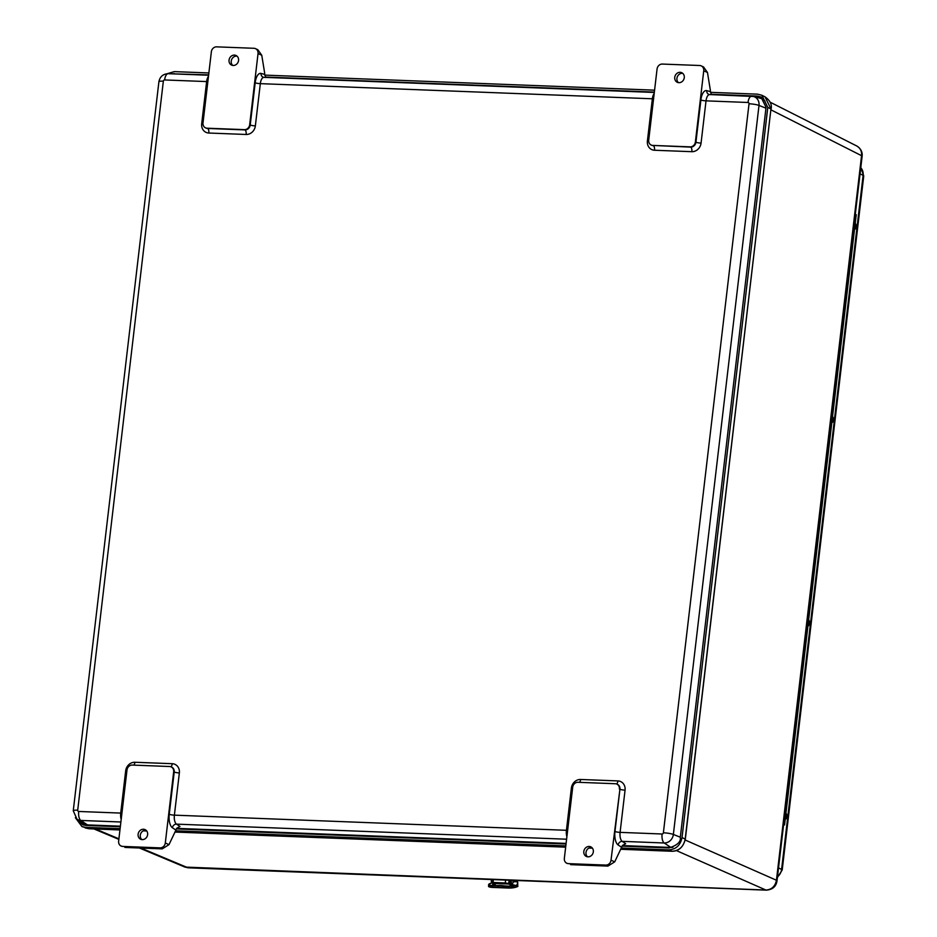 <?xml version="1.0" encoding="UTF-8"?>
<svg xmlns="http://www.w3.org/2000/svg" width="937" height="937" viewBox="0 0 937 937"><rect width="100%" height="100%" fill="white"/><g stroke="black" fill="none" stroke-linecap="round" stroke-linejoin="round"><path stroke-width="1.41" d="M207.862 81.566A3.889 0.621 6.7 0 1 206.644 81.578L201.689 123.813A9.077 8.046 -65.2 0 0 208.81 133.031L246.15 134.471A9.077 8.046 -65.2 0 0 255.356 125.886L260.322 83.651L652.363 98.783L647.397 141.03A9.077 8.046 -65.2 0 0 654.518 150.248L691.857 151.689A9.077 8.046 -65.2 0 0 701.063 143.103L706.029 100.856L748.031 102.484A1.265 1.124 114.8 0 1 749.026 103.773L663.384 832.794A1.265 1.124 114.8 0 1 662.096 834L620.095 832.372L625.061 790.137A9.077 8.046 -65.2 0 0 617.94 780.919L580.6 779.479A9.077 8.046 -65.2 0 0 571.383 788.064L566.428 830.299L174.387 815.155L179.354 772.92A9.077 8.046 -65.2 0 0 172.232 763.702L134.893 762.261A9.077 8.046 -65.2 0 0 125.675 770.846L120.721 813.082L78.708 811.465A1.265 1.124 114.8 0 1 77.712 810.177A7.777 1.242 6.7 0 0 73.262 810.774L76.975 819.161A9.019 8 -65.2 0 0 80.816 820.449L87.481 824.911L120.393 826.188L87.305 824.911M710.457 92.33L757.576 94.157L761.875 95.258L767.801 107.392L682.031 837.537C680.426 845.279 676.01 849.39 668.795 849.871L621.278 848.032M167.278 73.695L174.317 71.622L208.881 72.957M264.749 75.112L654.588 90.175M711.136 94.274L757.354 96.054L760.938 96.968L766.056 107.322L680.285 837.479C681.058 841.777 677.31 845.279 669.018 847.962L622.027 846.146M754.203 96.675L761.722 97.413M171.436 73.812L208.658 74.866M265.417 77.057L654.366 92.084M120.323 826.774L85.759 825.438L82.608 824.736L77.783 819.723M83.463 825.04L79.762 821.117M120.1 828.671L85.536 827.348L81.929 826.551L75.358 817.685M566.03 843.991L176.32 828.929M565.807 845.888L175.57 830.814M671.068 847.458L622.344 845.584L670.869 847.446A10.377 9.194 114.8 0 0 672.942 847.282M566.1 843.405L176.636 828.367L566.1 843.405M770.999 109.875L861.56 155.683A6.454 1.031 6.7 0 1 862.134 156.198C862.567 151.993 860.81 148.608 856.851 146.031C860.33 148.034 861.899 151.255 861.56 155.683L776.445 880.241C775.18 886.39 771.666 889.658 765.916 890.045A6.454 2.811 92.2 0 0 766.372 890.15A6.454 2.811 92.2 0 0 766.384 890.15C772.674 889.6 776.223 886.461 777.019 880.745A6.454 1.031 6.7 0 0 776.445 880.241L685.205 840.02M676.467 850.62L765.916 890.045L184.917 867.076L188.255 867.814A6.454 2.811 92.2 0 1 187.798 867.709L140.913 848.055M265.757 77.455L264.714 74.398L261.025 73.426A11.666 5.072 92.2 0 0 255.18 82.761L250.226 124.996A5.189 4.591 114.8 0 1 244.955 129.903L207.616 128.463A5.189 4.591 114.8 0 1 206.046 128.088A5.189 4.591 114.8 0 1 205.777 127.947M258.038 53.561L249.675 124.738A5.189 4.591 114.8 0 1 244.416 129.646L207.077 128.205A5.189 4.591 114.8 0 1 205.496 127.83A5.189 4.591 114.8 0 1 203.001 122.946L211.364 51.758A5.189 4.591 114.8 0 1 216.634 46.85L253.974 48.291A5.189 4.591 114.8 0 1 255.543 48.665A5.189 4.591 114.8 0 1 258.038 53.561L261.763 55.271L264.585 72.606A5.189 2.261 -87.8 0 1 264.714 74.398M261.763 55.271L257.816 49.72L255.543 48.665M234.414 55.096A5.294 4.685 114.8 0 1 236.019 55.482A5.294 4.685 114.8 0 1 238.068 62.252A5.294 4.685 114.8 0 1 231.591 65.086A5.294 4.685 114.8 0 1 229.225 59.195A5.294 4.685 114.8 0 1 234.414 55.096M237.038 56.138A5.294 4.685 -65.2 0 0 236.604 56.103A5.294 4.685 -65.2 0 0 231.638 59.558A5.294 4.685 -65.2 0 0 232.751 65.426M711.464 94.672L710.422 91.615L706.732 90.643A11.666 5.072 92.2 0 0 700.888 99.966L695.933 142.213A3.889 0.621 -173.3 0 0 701.063 143.103M652.784 145.422L690.124 146.863A5.189 4.591 114.8 0 0 695.383 141.956L695.933 142.213A5.189 4.591 114.8 0 1 690.663 147.121L652.784 145.422A5.189 4.591 114.8 0 1 651.203 145.048A5.189 4.591 114.8 0 1 648.709 140.152L657.071 68.975A5.189 4.591 114.8 0 1 662.342 64.067L699.681 65.508A5.189 4.591 114.8 0 1 701.251 65.883A5.189 4.591 114.8 0 1 703.746 70.779L707.47 72.489L710.293 89.823A5.189 2.261 -87.8 0 1 710.422 91.615M695.383 141.956L703.746 70.779M707.47 72.489L703.535 66.937L701.251 65.883M680.121 72.313A5.294 4.685 114.8 0 1 681.726 72.699A5.294 4.685 114.8 0 1 683.776 79.458A5.294 4.685 114.8 0 1 677.299 82.304A5.294 4.685 114.8 0 1 674.933 76.412A5.294 4.685 114.8 0 1 680.121 72.313M682.745 73.355A5.294 4.685 -65.2 0 0 682.312 73.32A5.294 4.685 -65.2 0 0 677.346 76.764A5.294 4.685 -65.2 0 0 678.47 82.643M618.127 844.963L621.571 847.271L622.402 845.49L625.67 843.687L622.203 841.356A7.777 3.385 -87.8 0 1 620.095 832.372A3.889 0.621 -173.3 0 1 614.965 831.482A11.666 5.072 92.2 0 0 618.127 844.963A3.889 3.385 123.8 0 1 622.203 841.356L664.204 842.984L670.869 847.446M621.571 847.271A5.189 2.261 -87.8 0 1 621.219 848.172L614.695 861.876L611.018 860.178L619.919 789.247A3.889 0.621 -173.3 0 0 625.061 790.137M611.018 860.178A5.189 4.591 114.8 0 1 605.747 865.085L568.408 863.645A5.189 4.591 114.8 0 1 566.838 863.27A5.189 4.591 114.8 0 1 564.343 858.374L572.706 787.185A5.189 4.591 114.8 0 1 577.965 782.29L615.304 783.73A5.189 4.591 114.8 0 1 616.886 784.105A5.189 4.591 114.8 0 1 619.38 788.989M179.354 772.92A3.889 0.621 6.7 0 1 174.212 772.029L169.246 814.265A11.666 5.072 92.2 0 0 172.408 827.746L175.863 830.053L176.695 828.273L179.963 826.469L176.496 824.138L566.592 839.212M121.131 846.052L122.7 846.427A5.189 4.591 114.8 0 1 121.131 846.052A5.189 4.591 114.8 0 1 118.636 841.157L126.999 769.98A5.189 4.591 114.8 0 1 132.258 765.072L169.597 766.513A5.189 4.591 114.8 0 1 171.166 766.888A5.189 4.591 114.8 0 1 173.673 771.772L165.31 842.96A5.189 4.591 114.8 0 1 160.04 847.868L162.218 848.875L168.988 844.659L175.512 830.955A5.189 2.261 -87.8 0 0 175.863 830.053M143.478 829.245A5.294 4.685 114.8 0 1 145.083 829.632A5.294 4.685 114.8 0 1 147.121 836.401A5.294 4.685 114.8 0 1 140.644 839.236A5.294 4.685 114.8 0 1 138.289 833.344A5.294 4.685 114.8 0 1 143.478 829.245M146.102 830.287A5.294 4.685 -65.2 0 0 145.657 830.252A5.294 4.685 -65.2 0 0 140.363 834.773A5.294 4.685 -65.2 0 0 141.815 839.587M124.89 847.435L162.218 848.875M122.7 846.427L160.04 847.868M589.186 846.462A5.294 4.685 114.8 0 1 590.79 846.849A5.294 4.685 114.8 0 1 592.828 853.619A5.294 4.685 114.8 0 1 586.363 856.453A5.294 4.685 114.8 0 1 583.997 850.562A5.294 4.685 114.8 0 1 589.186 846.462M591.809 847.505A5.294 4.685 -65.2 0 0 591.364 847.47A5.294 4.685 -65.2 0 0 586.398 850.925A5.294 4.685 -65.2 0 0 587.522 856.805M566.838 863.27L568.408 863.645M605.747 865.085L607.926 866.093L570.598 864.652M607.926 866.093L614.695 861.876M87.481 824.911A10.377 9.194 114.8 0 1 83.053 823.436L76.975 819.161M749.026 103.773A7.777 1.242 6.7 0 1 759.005 105.424A9.019 8 -65.2 0 0 753.465 96.488L760.668 98.35A10.377 9.194 114.8 0 1 765.107 101.255M505.617 880.077L505.277 882.959L508.709 883.544L509.107 880.218M505.277 882.959L493.038 882.478L493.377 879.609M493.822 883.661A2.588 1.124 92.2 0 1 493.623 883.696A2.588 1.124 92.2 0 1 493.424 883.65L491.55 882.677L493.038 882.478M495.286 883.521A2.588 1.124 -87.8 0 1 494.806 883.743A2.588 1.124 -87.8 0 1 494.607 883.696L492.991 882.759M509.564 884.27A2.588 1.124 92.2 0 1 509.365 884.305A2.588 1.124 92.2 0 1 509.166 884.259L505.816 883.204L492.967 882.935M511.239 883.86A2.588 1.124 -87.8 0 1 510.548 884.352A2.588 1.124 -87.8 0 1 510.349 884.305L508.709 883.544M510.606 883.38A1.616 0.703 -87.8 0 1 510.583 883.38A1.616 0.703 -87.8 0 1 510.454 883.345A1.616 0.703 -87.8 0 1 509.939 881.916A1.616 0.703 -87.8 0 1 510.419 880.265M517.4 884.223L517.529 881.799L513.722 881.658L517.505 881.811L517.4 884.223A6.278 1.441 175.7 0 1 508.451 886.144A24.397 5.599 175.7 0 1 503.251 885.746L503.239 887.48A7.777 1.78 -4.3 0 0 498.308 887.292A24.596 5.645 175.7 0 1 492.37 887.257A6.489 1.487 175.7 0 1 488.692 886.203L488.575 884.715A6.489 1.487 -4.3 0 0 492.253 885.781L492.323 885.524A6.278 1.441 175.7 0 1 491.047 883.204L491.831 882.994L491.047 883.204M503.251 885.746A7.988 1.839 -4.3 0 0 498.203 885.547L498.343 887.444A7.988 1.839 175.7 0 1 503.298 887.62M508.451 886.144L508.369 886.402A6.489 1.487 -4.3 0 0 517.622 884.399L517.739 885.91C518.676 886.73 515.619 887.433 508.568 888.042A24.397 5.599 -4.3 0 1 503.392 887.632L503.239 887.48A24.596 5.645 175.7 0 0 508.486 887.889L508.592 888.042A6.278 1.441 -4.3 0 0 517.47 886.32M510.173 880.628A1.405 0.609 -87.8 0 1 510.36 881.319M510.325 882.174A1.405 0.609 -87.8 0 1 510.091 882.865M491.632 879.538A2.073 0.902 92.2 0 0 491.562 882.607M491.702 882.853A2.073 0.902 92.2 0 0 492.124 883.122L492.3 883.122M510.653 880.276A2.073 0.902 92.2 0 0 510.36 882.525A2.073 0.902 92.2 0 0 511.145 883.86L512.082 883.896A2.073 0.902 92.2 0 0 512.797 883.204A2.073 0.902 92.2 0 0 512.844 880.358M511.59 880.311A2.073 0.902 92.2 0 0 511.297 882.572A2.073 0.902 92.2 0 0 512.082 883.896M855.305 214.292L856.242 214.725L855.048 224.892L854.111 224.458L855.048 224.892L853.853 235.058L852.916 234.625L853.853 235.058L852.658 245.236L851.721 244.791L852.658 245.236L851.464 255.403L850.527 254.969L851.464 255.403L850.269 265.569L849.332 265.136L850.269 265.569L849.074 275.736L848.137 275.302L849.074 275.736L847.88 285.914L846.943 285.469L847.88 285.914L846.685 296.08L845.748 295.647L846.685 296.08L845.49 306.247L844.553 305.813L845.49 306.247L844.296 316.413L843.359 315.98L844.296 316.413L843.101 326.591L842.164 326.146L843.101 326.591L841.906 336.758L840.969 336.324L841.906 336.758L840.712 346.924L839.775 346.491L840.712 346.924L839.517 357.102L838.58 356.657L839.517 357.102L838.322 367.269L837.385 366.824L838.322 367.269L837.128 377.435L836.191 377.002L837.128 377.435L835.933 387.602L834.996 387.168L835.933 387.602L834.738 397.78L833.801 397.335L834.738 397.78L833.543 407.946L832.606 407.513L833.543 407.946L832.349 418.113L831.412 417.679L832.349 418.113L831.154 428.279L830.217 427.846L831.154 428.279L829.959 438.457L829.022 438.012L829.959 438.457L828.765 448.624L827.828 448.191L828.765 448.624L827.57 458.79L826.633 458.357L827.57 458.79L826.375 468.957L825.438 468.523L826.375 468.957L825.181 479.135L824.244 478.69L825.181 479.135L823.986 489.301L823.049 488.868L823.986 489.301L822.791 499.468L821.854 499.034L822.791 499.468L821.597 509.634L820.66 509.201L821.597 509.634L820.402 519.812L819.465 519.367L820.402 519.812L819.207 529.979L818.27 529.546L819.207 529.979L818.013 540.145L817.076 539.712L818.013 540.145L816.818 550.312L815.881 549.878L816.818 550.312L815.623 560.49L814.686 560.045L815.623 560.49L814.429 570.656L813.492 570.223L814.429 570.656L813.234 580.823L812.297 580.39L813.234 580.823L812.039 590.989L811.102 590.556L812.039 590.989L810.845 601.167L809.908 600.722L810.845 601.167L809.65 611.334L808.713 610.901L809.65 611.334L808.455 621.5L807.518 621.067L808.455 621.5L807.261 631.679L806.324 631.233L807.261 631.679L806.066 641.845L805.129 641.4L806.066 641.845L804.871 652.011L803.934 651.578L804.871 652.011L803.677 662.178L802.74 661.745L803.677 662.178L802.482 672.356L801.545 671.911L802.482 672.356L801.287 682.523L800.35 682.089L801.287 682.523L800.093 692.689L799.156 692.256L800.093 692.689L798.898 702.855L797.961 702.422L798.898 702.855L797.703 713.034L796.766 712.588L797.703 713.034L796.509 723.2L795.572 722.767L796.509 723.2L795.314 733.366L794.377 732.933L795.314 733.366L794.119 743.533L793.182 743.1L794.119 743.533L792.925 753.711L791.988 753.266L792.925 753.711L791.73 763.878L790.793 763.444L791.73 763.878L790.535 774.044L789.598 773.611L790.535 774.044L789.341 784.21L788.404 783.777L789.341 784.21L788.146 794.389L787.209 793.944L788.146 794.389L786.951 804.555L786.014 804.122L786.951 804.555L785.756 814.721L784.819 814.288L785.756 814.721L784.749 814.932M786.951 804.555L785.944 804.766M789.341 784.21L788.333 784.421M791.73 763.878L790.723 764.088M794.119 743.533L793.112 743.744M796.509 723.2L795.501 723.411M801.287 682.523L800.28 682.733M806.066 641.845L805.059 642.056M808.455 621.5L807.448 621.711M813.234 580.823L812.227 581.034M815.623 560.49L814.616 560.689M818.013 540.145L817.005 540.356M820.402 519.812L819.395 520.012M822.791 499.468L821.784 499.679M825.181 479.135L824.173 479.334M829.959 438.457L828.952 438.657M832.349 418.113L831.342 418.324M834.738 397.78L833.731 397.979M837.128 377.435L836.12 377.646M839.517 357.102L838.51 357.302M841.906 336.758L840.899 336.969M844.296 316.413L843.288 316.624M846.685 296.08L845.678 296.291M849.074 275.736L848.067 275.946M853.853 235.058L852.846 235.269M798.898 702.855L797.891 703.066M803.677 662.178L802.669 662.389M810.845 601.167L809.837 601.378M827.57 458.79L826.563 459.001M851.464 255.403L850.456 255.614M783.625 824.455L784.562 824.888L783.555 825.099M843.101 326.591L842.094 326.802M840.712 346.924L839.704 347.135M838.322 367.269L837.315 367.48M835.933 387.602L834.926 387.813M833.543 407.946L832.536 408.157M831.154 428.279L830.147 428.49M828.765 448.624L827.758 448.835M826.375 468.957L825.368 469.168M823.986 489.301L822.979 489.512M821.597 509.634L820.589 509.845M819.207 529.979L818.2 530.19M816.818 550.312L815.811 550.523M800.093 692.689L799.085 692.9M790.535 774.044L789.528 774.255M812.039 590.989L811.032 591.2M807.261 631.679L806.253 631.878M802.482 672.356L801.475 672.555M797.703 713.034L796.696 713.233M792.925 753.711L791.917 753.91M788.146 794.389L787.139 794.588M809.65 611.334L808.643 611.545M804.871 652.011L803.864 652.222M795.314 733.366L794.307 733.577M814.429 570.656L813.421 570.867M855.048 224.892L854.04 225.103M852.658 245.236L851.651 245.435M850.269 265.569L849.262 265.78M847.88 285.914L846.872 286.125M845.49 306.247L844.483 306.458M855.118 225.958L855.329 226.988L855.118 225.958M855.223 223.357A3.08 1.335 -87.8 0 1 855.516 223.674A3.08 1.335 -87.8 0 1 856.02 225.243A3.08 1.335 -87.8 0 1 855.926 227.433A3.08 1.335 -87.8 0 1 854.603 229.366A3.08 1.335 -87.8 0 1 854.521 229.354L854.521 229.354M785.792 816.42L786.084 815.471L785.792 816.42M785.932 813.187A3.08 1.335 -87.8 0 1 786.729 815.073A3.08 1.335 -87.8 0 1 786.635 817.263A3.08 1.335 -87.8 0 1 785.311 819.196A3.08 1.335 -87.8 0 1 785.229 819.184A3.08 1.335 -87.8 0 0 785.241 819.184M832.571 420.186L832.677 418.862L832.571 420.186M832.524 416.578A3.08 1.335 -87.8 0 1 833.321 418.464A3.08 1.335 -87.8 0 1 833.227 420.654A3.08 1.335 -87.8 0 1 831.904 422.587A3.08 1.335 -87.8 0 1 831.822 422.575A3.08 1.335 -87.8 0 1 831.822 422.575L831.904 422.587M808.678 623.585L808.783 622.25L808.678 623.585M808.631 619.966A3.08 1.335 -87.8 0 1 809.427 621.852A3.08 1.335 -87.8 0 1 809.334 624.042A3.08 1.335 -87.8 0 1 808.01 625.975A3.08 1.335 -87.8 0 1 807.928 625.963A3.08 1.335 -87.8 0 1 807.928 625.963L808.01 625.975M89.05 828.73A1.558 0.679 -87.8 0 1 88.945 828.753L88.945 828.753A1.558 0.679 -87.8 0 1 88.839 828.718L81.929 826.551M765.014 96.851L770.964 108.903L685.193 839.048C683.588 846.72 679.22 850.784 672.098 851.253A1.558 0.679 92.2 0 0 672.204 851.276L672.204 851.276A1.558 0.679 92.2 0 0 672.321 851.264M668.795 849.871L672.098 851.253L620.704 849.273L672.204 851.276C678.88 851.101 683.249 847.071 685.322 839.177L685.17 839.259M592.418 848.172L588.963 848.044M565.667 847.142L174.985 832.056L565.655 847.165M146.711 830.955L143.256 830.826L146.722 830.978M88.945 828.753L119.948 829.948L88.839 828.718L85.536 827.348M682.031 837.537L685.322 839.177L770.94 109.114M767.801 107.392L771.104 109.02C772.088 104.569 770.097 100.528 765.107 96.898L761.875 95.258M758.982 96.862L757.354 96.054M174.926 73.941L174.095 73.531M118.905 838.826L95.48 828.999M201.689 123.813A3.889 0.621 -173.3 0 0 202.966 123.801M208.81 133.031A3.889 1.687 92.2 0 0 207.616 128.463L207.077 128.205M208.482 76.295A7.777 3.385 92.2 0 0 206.644 81.578L164.643 79.95A1.265 1.124 114.8 0 0 163.354 81.156L77.712 810.177M246.15 134.471A3.889 1.687 92.2 0 0 244.955 129.903L244.416 129.646M255.356 125.886A3.889 0.621 6.7 0 1 250.226 124.996L249.675 124.738M264.211 77.431A7.777 3.385 -87.8 0 0 263.894 77.384A7.777 3.385 -87.8 0 0 260.322 83.651A3.889 0.621 6.7 0 1 255.18 82.761M263.777 77.384A3.889 3.49 104.6 0 1 261.025 73.426M654.19 93.513A7.777 3.385 92.2 0 0 652.363 98.783A3.889 0.621 6.7 0 0 653.569 98.783M709.918 94.649A7.777 3.385 -87.8 0 0 709.602 94.602A7.777 3.385 -87.8 0 0 706.029 100.856A3.889 0.621 6.7 0 1 700.888 99.966M709.485 94.602A3.889 3.49 104.6 0 1 706.732 90.643M690.124 146.863L690.663 147.121A3.889 1.687 -87.8 0 1 691.857 151.689M651.203 145.048L651.754 145.294A5.189 4.591 114.8 0 0 653.323 145.668A3.889 1.687 -87.8 0 1 654.518 150.248M648.685 141.018A3.889 0.621 6.7 0 1 647.397 141.03M748.031 102.484A7.777 3.385 -87.8 0 1 751.603 96.218A7.777 3.385 -87.8 0 1 751.931 96.265A9.019 8 -65.2 0 1 753.465 96.488L709.25 94.543M168.543 73.73A7.777 3.385 92.2 0 0 168.215 73.683A7.777 3.385 92.2 0 0 164.643 79.95M572.601 788.052A3.889 0.621 6.7 0 1 571.383 788.064M566.897 836.647A7.777 3.385 92.2 0 1 566.428 830.299A3.889 0.621 -173.3 0 0 567.646 830.299M579.464 782.348A3.889 1.687 92.2 0 0 580.6 779.479M616.546 783.964A3.889 1.687 92.2 0 0 617.94 780.919M617.143 784.234A5.189 4.591 114.8 0 1 617.424 784.351A5.189 4.591 114.8 0 1 619.919 789.247L614.965 831.482M662.096 834A7.777 3.385 92.2 0 0 664.204 842.984A9.019 8 -65.2 0 0 673.363 834.445L759.005 105.424L765.951 108.188M78.708 811.465A7.777 3.385 -87.8 0 0 80.816 820.449L120.885 821.995M169.246 814.265A3.889 0.621 -173.3 0 0 174.387 815.155A7.777 3.385 -87.8 0 0 176.496 824.138A3.889 3.385 123.8 0 0 172.408 827.746M171.436 767.028A5.189 4.591 114.8 0 1 171.717 767.134A5.189 4.591 114.8 0 1 174.212 772.029L173.673 771.772M172.232 763.702A3.889 1.687 -87.8 0 1 170.827 766.747M134.893 762.261A3.889 1.687 -87.8 0 1 133.757 765.131M125.675 770.846A3.889 0.621 -173.3 0 0 126.893 770.835M121.189 819.43A7.777 3.385 92.2 0 1 120.721 813.082A3.889 0.621 -173.3 0 0 121.927 813.082M168.988 844.659L165.31 842.96M208.611 75.241L168.215 73.683C163.038 73.964 159.934 76.647 158.903 81.753A7.777 1.242 6.7 0 1 163.354 81.156M663.384 832.794A7.777 1.242 6.7 0 1 673.363 834.445L680.309 837.209M860.775 167.735A9.932 8.808 114.8 0 1 863.118 175.348A7.777 1.242 6.7 0 1 863.738 175.933L860.787 167.653M860.061 173.825L863.118 175.348L781.587 869.419A7.777 1.242 6.7 0 1 782.208 869.993L863.738 175.933M778.53 867.896L781.587 869.419A9.932 8.808 114.8 0 1 777.476 876.786M493.424 883.65L494.607 883.696M509.166 884.259L510.349 884.305M489.02 886.625A6.278 1.441 -4.3 0 0 492.475 887.409A24.397 5.599 -4.3 0 0 498.332 887.444M510.22 885.219L514.108 884.868L510.22 885.207M493.412 883.638L492.546 884.645L495.427 884.2L492.569 884.645L495.052 883.685M513.031 882.279A6.688 1.534 -4.3 0 0 513.863 881.94L513.453 881.811M498.203 885.547A24.397 5.599 175.7 0 1 492.323 885.524M517.716 885.992L517.552 881.811M508.568 888.042L492.452 887.421L492.253 885.781A24.596 5.645 -4.3 0 0 498.191 885.805A7.777 1.78 175.7 0 1 503.122 885.992A24.596 5.645 -4.3 0 0 508.369 886.402L508.486 887.889A6.489 1.487 175.7 0 0 517.739 885.887L517.728 881.998M488.845 884.247A6.489 1.487 -4.3 0 0 488.575 884.715L491.011 883.204M495.333 883.439A2.342 1.019 -87.8 0 1 495.064 883.509A2.342 1.019 -87.8 0 1 494.361 882.759M515.221 880.452L513.066 881.647M766.372 890.15L188.255 867.814M88.945 828.741L85.267 827.945M592.43 848.196L588.928 848.055M862.134 156.198L777.019 880.745M770.073 102.145L856.851 146.031M93.969 828.94L118.847 839.376M139.402 847.997L184.917 867.076M654.319 92.458L263.543 77.326M73.262 810.774L158.903 81.753M777.394 877.5L782.208 869.993M491.925 879.55L491.55 882.677M509.365 884.305L510.548 884.352M493.623 883.696L494.806 883.743M513.781 881.951L513.031 882.267M492.452 887.421C489.266 887.046 488.013 886.648 488.692 886.203M495.064 883.509L508.686 884.036M515.854 880.475L513.054 882.033M785.756 814.721L784.562 824.888M856.02 225.243L855.926 227.433M786.729 815.073L786.635 817.263M833.321 418.464L833.227 420.654M809.427 621.852L809.334 624.042"/></g></svg>
